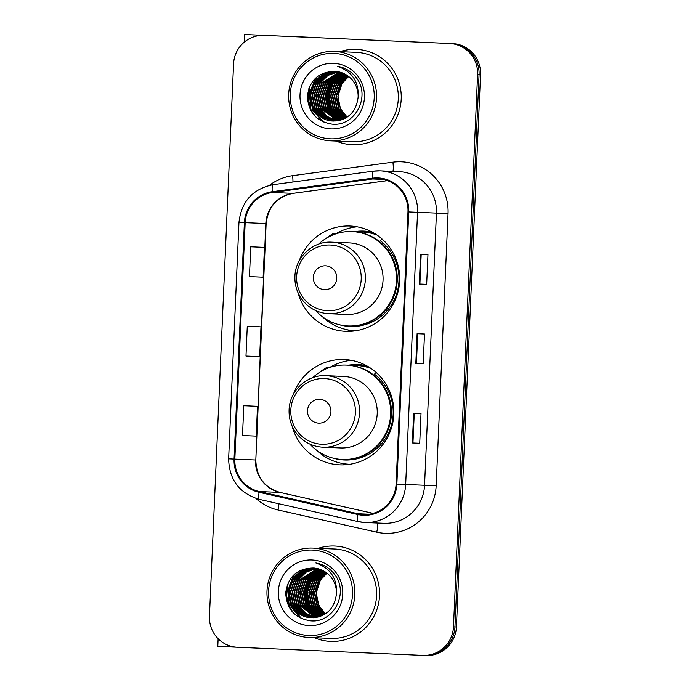 <?xml version="1.0" encoding="UTF-8"?>
<svg xmlns="http://www.w3.org/2000/svg" width="690" height="690" viewBox="0 0 690 690"><rect width="100%" height="100%" fill="white"/><g stroke="black" fill="none" stroke-linecap="round" stroke-linejoin="round"><path stroke-width="1.03" d="M292.086 425.971A52.699 51.785 -87.6 0 0 339.791 464.836A52.699 51.785 -87.6 0 0 339.877 464.836A52.699 51.785 -87.6 0 0 393.818 414.405A52.699 51.785 -87.6 0 0 344.388 359.542A52.699 51.785 -87.6 0 0 344.293 359.542A52.699 51.785 -87.6 0 0 293.414 394.266M351.279 360.318A52.699 51.785 -87.6 0 0 329.837 367.399M340.817 463.145A52.699 51.785 -87.6 0 0 346.906 464.646M297.916 292.474A52.699 51.785 -87.6 0 0 345.612 331.329A52.699 51.785 -87.6 0 0 345.707 331.338A52.699 51.785 -87.6 0 0 399.648 280.899A52.699 51.785 -87.6 0 0 350.21 226.035A52.699 51.785 -87.6 0 0 350.123 226.035A52.699 51.785 -87.6 0 0 299.244 260.76M357.11 226.812A52.699 51.785 -87.6 0 0 335.668 233.901M346.639 329.639A52.699 51.785 -87.6 0 0 352.737 331.14M354.246 231.702A48.222 47.386 92.4 0 1 363.949 231.09A48.222 47.386 92.4 0 1 364.035 231.098A48.222 47.386 92.4 0 1 372.436 232.237M367.27 231.348A48.222 47.386 -87.6 0 0 360.853 231.987M348.416 365.208A48.222 47.386 92.4 0 1 358.127 364.596A48.222 47.386 92.4 0 1 358.205 364.596A48.222 47.386 92.4 0 1 366.606 365.735M361.439 364.855A48.222 47.386 -87.6 0 0 355.031 365.484M424.471 655.44L425.842 655.5A29.825 29.308 -87.6 0 0 425.894 655.5A29.825 29.308 -87.6 0 0 456.426 626.977L480.542 74.684A29.825 29.308 -87.6 0 0 452.562 43.608L267.108 35.501A29.825 29.308 -87.6 0 0 267.056 35.501A29.825 29.308 -87.6 0 0 267.004 35.492M422.996 655.379L424.367 655.44A29.825 29.308 -87.6 0 0 424.419 655.44A29.825 29.308 -87.6 0 0 454.952 626.917L479.067 74.624A29.825 29.308 -87.6 0 0 451.079 43.548L265.633 35.44A29.825 29.308 -87.6 0 0 265.581 35.431A29.825 29.308 -87.6 0 0 265.529 35.431M356.445 49.361A47.722 46.894 -87.6 0 0 356.368 49.361A47.722 46.894 -87.6 0 0 339.937 51.655A47.722 46.894 -87.6 0 1 356.368 49.361A47.722 46.894 -87.6 0 1 356.445 49.361A47.722 46.894 -87.6 0 1 401.218 99.05A47.722 46.894 -87.6 0 1 352.366 144.728A47.722 46.894 -87.6 0 0 401.218 99.05A47.722 46.894 -87.6 0 0 356.445 49.361M336.185 141.062A47.722 46.894 -87.6 0 0 352.288 144.719A47.722 46.894 -87.6 0 0 352.366 144.728A47.722 46.894 -87.6 0 1 352.288 144.719A47.722 46.894 -87.6 0 1 336.185 141.062M334.762 546.023A47.722 46.894 -87.6 0 0 334.685 546.023A47.722 46.894 -87.6 0 0 318.254 548.317A47.722 46.894 -87.6 0 1 334.685 546.023A47.722 46.894 -87.6 0 1 334.762 546.023A47.722 46.894 -87.6 0 1 379.535 595.712A47.722 46.894 -87.6 0 1 330.683 641.389A47.722 46.894 -87.6 0 0 379.535 595.712A47.722 46.894 -87.6 0 0 334.762 546.023M314.502 637.724A47.722 46.894 -87.6 0 0 330.596 641.389A47.722 46.894 -87.6 0 0 330.683 641.389A47.722 46.894 -87.6 0 1 330.596 641.389A47.722 46.894 -87.6 0 1 314.502 637.724M378.129 178.736A31.818 31.266 92.4 0 1 407.98 211.89L396.095 484.061A31.818 31.266 92.4 0 1 363.527 514.481A31.818 31.266 92.4 0 1 358.067 513.757L259.293 491.539A31.818 31.266 92.4 0 1 234.85 459.109L245.174 222.672A31.818 31.266 92.4 0 1 272.352 192.493L372.686 178.977A31.818 31.266 92.4 0 1 378.077 178.736A31.818 31.266 92.4 0 1 378.129 178.736M378.163 177.942A32.611 32.042 -87.6 0 0 372.583 178.192L272.248 191.708A32.611 32.042 -87.6 0 0 244.389 222.637L234.065 459.074A32.611 32.042 -87.6 0 0 259.121 492.315L357.903 514.533A32.611 32.042 -87.6 0 0 396.871 484.095L408.756 211.925A32.611 32.042 -87.6 0 0 378.163 177.942M424.367 655.44A29.825 29.308 -87.6 0 0 424.419 655.44A29.825 29.308 -87.6 0 0 454.952 626.917L479.067 74.624A29.825 29.308 -87.6 0 0 451.079 43.548L265.633 35.44A29.825 29.308 -87.6 0 0 265.581 35.431L267.056 35.501M419.727 443.265L412.344 442.954L419.727 443.265L421.021 413.465L413.646 413.155L412.344 442.954M426.662 284.332L419.287 284.021L426.662 284.332L427.964 254.532L420.589 254.222L419.287 284.021M423.194 363.803L415.811 363.492L423.194 363.803L424.497 334.003L417.114 333.693L415.811 363.492M422.892 655.371A29.825 29.308 -87.6 0 0 422.944 655.379A29.825 29.308 -87.6 0 0 453.477 626.856L477.592 74.563A29.825 29.308 -87.6 0 0 449.604 43.487L264.158 35.371A29.825 29.308 -87.6 0 0 264.106 35.371A29.825 29.308 -87.6 0 0 233.574 63.894L209.458 616.187A29.825 29.308 -87.6 0 0 237.438 647.263L422.892 655.371M258.129 247.106L250.755 246.796L249.452 276.604L263.149 277.19L264.443 247.382L258.06 247.106M251.195 406.039L243.812 405.729L242.509 435.537L256.206 436.115L257.508 406.315L251.117 406.039M247.279 326.267L245.985 356.066L259.673 356.652L260.975 326.853L247.279 326.267L260.975 326.853M416.424 363.509L417.726 333.719M419.899 284.038L421.193 254.248M412.956 442.971L414.259 413.181M250.755 246.796L264.443 247.382M243.812 405.729L257.508 406.315M384.459 40.624L244.51 34.5L384.459 40.624A4.968 4.882 92.4 0 1 384.77 40.641M319.47 37.777A4.968 0.923 92.5 0 0 319.306 37.691L290.024 36.406M330.372 138.828A42.754 42.012 -87.6 0 0 374.204 97.946A42.754 42.012 -87.6 0 0 334.098 53.397A42.754 42.012 -87.6 0 0 290.266 94.28A42.754 42.012 -87.6 0 0 330.372 138.828M330.648 140.829A44.747 43.962 -87.6 0 0 330.726 140.829A44.747 43.962 -87.6 0 0 376.524 98.015A44.747 43.962 -87.6 0 0 334.555 51.431A44.747 43.962 -87.6 0 0 334.478 51.422A44.747 43.962 -87.6 0 0 288.679 94.245A44.747 43.962 -87.6 0 0 330.648 140.829M352.418 141.743A44.747 43.962 -87.6 0 0 352.495 141.743A44.747 43.962 -87.6 0 0 398.294 98.92A44.747 43.962 -87.6 0 0 356.316 52.345A44.747 43.962 -87.6 0 0 356.238 52.337A44.747 43.962 -87.6 0 0 356.169 52.337M347.156 117.11L340.481 108.865L337.902 96.307L341.869 84.042L342.999 82.421A24.857 24.426 -87.6 0 0 347.389 116.946M342.999 82.421L348.7 76.53M346.207 117.705L338.635 108.787L336.065 96.229L340.023 83.964L348.105 76.064M346.449 117.559L339.092 108.804L336.522 96.246L340.489 83.982L348.321 76.228M345.267 118.24L336.789 108.71L334.219 96.152L338.178 83.887L347.208 75.434M345.5 118.111L337.255 108.727L334.676 96.169L338.643 83.904L347.432 75.59M344.319 118.723L334.943 108.632L332.373 96.074L336.341 83.809L346.32 74.865M344.56 118.602L335.409 108.649L332.83 96.1L336.798 83.826L346.544 75.003M343.379 119.146L333.098 108.554L330.527 95.996L334.495 83.731L345.423 74.339M343.611 119.051L333.563 108.572L330.993 96.022L334.952 83.749L345.647 74.468M342.438 119.525L331.26 108.477L328.682 95.919L332.649 83.654L344.526 73.865M342.671 119.439L331.718 108.494L329.147 95.945L333.106 83.671L344.75 73.985M341.498 119.862L329.415 108.399L326.836 95.841L330.803 83.576L343.629 73.442M341.731 119.784L329.872 108.416L327.302 95.867L331.269 83.594L343.853 73.545M340.567 120.146L327.569 108.321L324.999 95.763L328.957 83.499L342.723 73.054M340.8 120.077L328.026 108.339L325.456 95.789L329.423 83.516L342.947 73.149M339.635 120.396L325.723 108.244L323.153 95.686L327.112 83.421L341.817 72.717M339.868 120.336L326.189 108.261L323.61 95.712L327.578 83.438L342.05 72.795M338.695 120.603L323.877 108.166L321.307 95.608L325.275 83.343L340.912 72.415M338.928 120.552L324.343 108.183L321.764 95.634L325.732 83.361L341.145 72.485M337.764 120.767L322.032 108.088L319.461 95.531L323.429 83.266L340.006 72.148M337.997 120.724L322.497 108.106L319.919 95.556L323.886 83.283L340.23 72.209M336.841 120.897L327 116.351L320.195 108.011L317.616 95.462L321.583 83.188L339.101 71.924M337.074 120.862L320.652 108.028L318.081 95.479L322.04 83.205L339.325 71.976M335.909 120.983L325.542 116.576L318.349 107.933L315.77 95.384L319.737 83.111L327.595 75.348L338.186 71.734M336.142 120.966L325.904 116.515L318.806 107.951L316.236 95.401L320.195 83.128L327.957 75.434L338.419 71.777M334.986 121.035L324.084 116.783L316.503 107.856L313.924 95.306L317.892 83.033L326.172 75.012L337.281 71.579M335.219 121.026L324.447 116.731L316.96 107.873L314.39 95.323L318.357 83.059L326.525 75.098L337.505 71.613M334.943 121.104L323.006 116.938L315.114 107.795L312.544 95.246L316.512 82.981L325.102 74.77L336.591 71.484M334.064 121.052L322.644 116.989L314.657 107.778L312.087 95.229L316.046 82.955L324.748 74.692L336.366 71.458M358.119 97.247A24.857 24.426 -87.6 0 0 334.805 71.346C318.737 71.829 309.603 80.144 307.404 96.29C308.292 112.263 316.46 121.543 331.907 124.122C354.927 126.977 370.91 96.626 356.592 78.099C351.745 71.648 345.405 67.715 337.574 66.3C352.211 71.631 359.059 81.946 358.119 97.247C356.169 112.272 347.829 120.198 333.098 121.026C315.218 121.095 303.583 97.928 314.2 82.878C319.539 75.158 326.87 71.329 336.185 71.398M333.365 121.043L321.566 117.136L313.277 107.718L310.698 95.168L314.666 82.904L323.688 74.451L335.676 71.398M333.555 121.052L333.098 121.026M333.667 63.333A32.809 32.24 -87.6 0 0 300.021 94.703A32.809 32.24 -87.6 0 0 330.803 128.892A32.809 32.24 -87.6 0 0 364.441 97.523A32.809 32.24 -87.6 0 0 333.667 63.333M315.459 116.619L311.233 110.322L308.068 98.411L309.983 85.888M323.438 122.009L313.079 110.4L309.913 95.125L314.7 80.204L317.417 76.573M329.803 111.34L326.508 95.962L331.157 81.127M331.649 111.418L328.354 96.039L333.003 81.204M313.769 114.79L311 110.314L308.896 88.527M322.748 121.699L312.846 110.391L309.681 95.117L314.476 80.187L316.65 77.185M328.906 109.934L326.267 96.108L330.13 82.472M330.743 110.012L328.112 96.186L331.976 82.55M324.524 289.645A11.928 11.721 -87.6 0 0 336.755 278.234A11.928 11.721 -87.6 0 0 325.568 265.805A11.928 11.721 -87.6 0 0 313.329 277.216A11.928 11.721 -87.6 0 0 324.524 289.645M346.354 314.442A35.794 35.173 -87.6 0 0 346.415 314.45A35.794 35.173 -87.6 0 0 383.054 280.192A35.794 35.173 -87.6 0 0 349.476 242.923A35.794 35.173 -87.6 0 0 349.416 242.923A35.794 35.173 -87.6 0 0 349.356 242.923M315.83 310.647A47.23 46.411 -87.6 0 0 348.071 325.965A47.23 46.411 -87.6 0 0 348.148 325.965A47.23 46.411 -87.6 0 0 396.491 280.761A47.23 46.411 -87.6 0 0 352.185 231.599A47.23 46.411 -87.6 0 0 352.107 231.59A47.23 46.411 -87.6 0 0 318.625 244.148M348.804 325.99A47.23 46.411 -87.6 0 0 348.89 325.999A47.23 46.411 -87.6 0 0 397.233 280.796A47.23 46.411 -87.6 0 0 352.926 231.624A47.23 46.411 -87.6 0 0 352.849 231.624A47.23 46.411 -87.6 0 0 352.763 231.616M372.971 232.53A47.23 46.411 -87.6 0 0 370.634 232.366A47.23 46.411 -87.6 0 0 370.547 232.366A47.23 46.411 -87.6 0 0 370.47 232.357M377.059 235.083A47.23 46.411 -87.6 0 0 362.517 232.03A47.23 46.411 -87.6 0 0 362.44 232.021A47.23 46.411 -87.6 0 0 357.627 232.073M355.773 330.76A51.698 50.801 92.4 0 1 355.152 330.734A51.698 50.801 92.4 0 1 355.065 330.734A51.698 50.801 92.4 0 1 322.428 316.71M325.706 238.654A51.698 50.801 92.4 0 1 332.899 233.781L335.737 233.901M382.105 239.059L380.25 240.655A47.67 46.842 -87.6 0 1 394.145 299.986A47.67 46.842 -87.6 0 1 339.316 324.723M329.958 236.273L332.899 233.781M318.694 423.151A11.928 11.721 -87.6 0 0 330.924 411.74A11.928 11.721 -87.6 0 0 319.737 399.312A11.928 11.721 -87.6 0 0 307.498 410.714A11.928 11.721 -87.6 0 0 318.694 423.151M340.524 447.948A35.794 35.173 -87.6 0 0 340.584 447.948A35.794 35.173 -87.6 0 0 377.223 413.69A35.794 35.173 -87.6 0 0 343.646 376.43A35.794 35.173 -87.6 0 0 343.586 376.43A35.794 35.173 -87.6 0 0 343.525 376.421M310 444.153A47.23 46.411 -87.6 0 0 342.24 459.462A47.23 46.411 -87.6 0 0 342.318 459.471A47.23 46.411 -87.6 0 0 390.661 414.267A47.23 46.411 -87.6 0 0 346.363 365.096A47.23 46.411 -87.6 0 0 346.277 365.096A47.23 46.411 -87.6 0 0 312.794 377.654M342.973 459.497A47.23 46.411 -87.6 0 0 343.059 459.497A47.23 46.411 -87.6 0 0 391.403 414.302A47.23 46.411 -87.6 0 0 347.096 365.131A47.23 46.411 -87.6 0 0 347.018 365.122A47.23 46.411 -87.6 0 0 346.932 365.122M367.14 366.036A47.23 46.411 -87.6 0 0 364.803 365.873A47.23 46.411 -87.6 0 0 364.725 365.864A47.23 46.411 -87.6 0 0 364.639 365.864M371.229 368.589A47.23 46.411 -87.6 0 0 356.687 365.528A47.23 46.411 -87.6 0 0 356.609 365.528A47.23 46.411 -87.6 0 0 351.797 365.579M349.942 464.258A51.698 50.801 92.4 0 1 349.33 464.241A51.698 50.801 92.4 0 1 349.235 464.232A51.698 50.801 92.4 0 1 316.606 450.216M319.875 372.16A51.698 50.801 92.4 0 1 327.069 367.287L329.906 367.408M376.274 372.565L374.429 374.161A47.67 46.842 -87.6 0 1 388.323 433.484A47.67 46.842 -87.6 0 1 333.486 458.22M324.128 369.78L327.069 367.287M236.851 647.237L217.799 646.392L218.135 638.707M308.68 635.49A42.754 42.012 -87.6 0 0 352.521 594.616A42.754 42.012 -87.6 0 0 312.415 550.068A42.754 42.012 -87.6 0 0 268.582 590.942A42.754 42.012 -87.6 0 0 308.68 635.49M308.965 637.491A44.747 43.962 -87.6 0 0 309.042 637.5A44.747 43.962 -87.6 0 0 354.841 594.677A44.747 43.962 -87.6 0 0 312.872 548.093A44.747 43.962 -87.6 0 0 312.794 548.093A44.747 43.962 -87.6 0 0 266.995 590.916A44.747 43.962 -87.6 0 0 308.965 637.491M330.734 638.405A44.747 43.962 -87.6 0 0 330.803 638.414A44.747 43.962 -87.6 0 0 376.602 595.591A44.747 43.962 -87.6 0 0 334.633 549.007A44.747 43.962 -87.6 0 0 334.555 549.007A44.747 43.962 -87.6 0 0 334.478 548.999M325.473 613.772L318.797 605.527L316.218 592.969L320.186 580.704L321.316 579.091A24.857 24.426 -87.6 0 0 325.706 613.617M321.316 579.091L327.017 573.192M324.524 614.367L316.952 605.449L314.373 592.9L318.34 580.626L326.413 572.726M324.766 614.229L317.409 605.466L314.838 592.917L318.806 580.644L326.637 572.898M323.576 614.902L315.106 605.372L312.536 592.822L316.494 580.549L325.525 572.105M323.817 614.781L315.563 605.389L312.993 592.839L316.96 580.566L325.749 572.252M322.635 615.385L313.26 605.294L310.69 592.745L314.649 580.471L324.636 571.527M322.868 615.273L313.726 605.311L311.147 592.762L315.114 580.497L324.861 571.665M321.695 615.816L311.414 605.216L308.844 592.667L312.812 580.394L323.739 571.01M321.928 615.713L311.88 605.234L309.301 592.684L313.269 580.419L323.964 571.13M320.755 616.196L309.569 605.139L306.998 592.589L310.966 580.316L322.842 570.535M320.988 616.101L310.034 605.156L307.464 592.607L311.423 580.342L323.067 570.647M319.815 616.524L307.731 605.061L305.153 592.512L309.12 580.238L321.937 570.104M320.048 616.446L308.189 605.078L305.618 592.529L309.577 580.264L322.17 570.207M318.884 616.817L305.886 604.983L303.307 592.434L307.274 580.161L321.04 569.724M319.116 616.748L306.343 605.001L303.772 592.451L307.74 580.187L321.264 569.811M317.943 617.058L304.04 604.906L301.47 592.356L305.429 580.083L320.134 569.379M318.176 616.998L304.497 604.923L301.927 592.374L305.894 580.109L320.358 569.466M317.012 617.265L302.194 604.828L299.624 592.279L303.583 580.005L319.228 569.077M317.245 617.214L302.651 604.845L300.081 592.296L304.048 580.031L319.453 569.147M316.08 617.429L300.348 604.75L297.778 592.201L301.746 579.936L318.323 568.81M316.313 617.395L300.814 604.768L298.235 592.218L302.203 579.954L318.547 568.879M315.157 617.559L305.308 613.022L298.503 604.673L295.932 592.124L299.9 579.859L317.417 568.586M315.382 617.533L298.968 604.69L296.389 592.141L300.357 579.876L317.642 568.638M314.226 617.645L303.85 613.238L296.657 604.595L294.087 592.046L298.054 579.781L305.912 572.01L316.503 568.396M314.459 617.628L304.221 613.186L297.123 604.621L294.552 592.063L298.511 579.798L306.274 572.096L316.727 568.439M313.303 617.697L302.401 613.445L294.82 604.518L292.241 591.968L296.208 579.704L304.488 571.682L315.589 568.241M313.527 617.688L302.763 613.393L295.277 604.543L292.707 591.986L296.666 579.721L304.842 571.76L315.822 568.275M313.251 617.774L301.323 613.6L293.431 604.466L290.861 591.908L294.828 579.643L303.419 571.432L314.907 568.155M312.372 617.714L300.961 613.652L292.974 604.44L290.395 591.891L294.363 579.626L303.065 571.355L314.674 568.129M336.435 593.909A24.857 24.426 -87.6 0 0 313.122 568.008C297.054 568.5 287.92 576.814 285.712 592.952C286.609 608.925 294.777 618.206 310.224 620.784C333.244 623.639 349.226 593.288 334.909 574.77C330.062 568.31 323.722 564.377 315.891 562.962C330.527 568.293 337.376 578.608 336.435 593.909C334.486 608.934 326.146 616.86 311.414 617.697C293.535 617.757 281.899 594.59 292.517 579.548C297.856 571.82 305.178 567.991 314.502 568.068M311.682 617.705L299.883 613.807L291.585 604.388L289.015 591.83L292.983 579.566L302.004 571.122L313.993 568.06M311.871 617.714L311.414 617.697M311.984 559.995A32.809 32.24 -87.6 0 0 278.337 591.373A32.809 32.24 -87.6 0 0 309.12 625.563A32.809 32.24 -87.6 0 0 342.757 594.185A32.809 32.24 -87.6 0 0 311.984 559.995M293.776 613.281L289.55 606.984L286.385 595.073L288.299 582.55M301.746 618.671L291.396 607.062L288.23 591.787L293.017 576.866L295.725 573.235M308.12 608.011L304.825 592.632L309.474 577.789M309.965 608.088L306.662 592.71L311.319 577.866M292.077 611.461L289.317 606.976L287.213 585.189M301.064 618.361L291.163 607.053L287.997 591.779L292.784 576.857L294.966 573.856M307.214 606.605L304.583 592.779L308.439 579.134M309.06 606.683L306.429 592.857L310.284 579.212M267.108 35.501L264.158 35.371M452.562 43.608L449.604 43.487M480.542 74.684L477.592 74.563M456.426 626.977L453.477 626.856M269.488 185.334A49.715 48.852 92.4 0 1 292.569 175.691L392.903 162.185A49.715 48.852 92.4 0 1 448.052 213.598L436.166 485.769L424.557 485.268L436.442 213.098A39.77 39.08 -87.6 0 0 399.139 171.655A39.77 39.08 -87.6 0 0 399.07 171.655A39.77 39.08 -87.6 0 0 399.001 171.646M436.166 485.769A49.715 48.852 92.4 0 1 385.193 533.301A49.715 48.852 92.4 0 1 376.749 532.18L277.975 509.962A49.715 48.852 92.4 0 1 255.947 498.456M383.787 523.296A39.77 39.08 -87.6 0 0 383.847 523.296A39.77 39.08 -87.6 0 0 424.557 485.268L405.677 484.475A39.77 39.08 92.4 0 1 364.967 522.502A39.77 39.08 92.4 0 1 358.145 521.597A9.945 1.82 102.7 0 1 358.084 521.597L364.967 522.502L383.847 523.296M399.07 171.655L380.181 170.861L373.385 171.172A9.945 1.82 82.3 0 1 373.445 171.172A39.77 39.08 92.4 0 1 380.181 170.861A39.77 39.08 92.4 0 1 380.25 170.861A39.77 39.08 92.4 0 1 417.554 212.304L408.756 211.925M373.325 171.189L273.102 184.679A9.945 1.82 82.3 0 0 273.042 184.687L373.385 171.172A9.945 1.82 82.3 0 0 372.583 178.192M272.248 191.708A9.945 1.82 82.3 0 1 273.042 184.687C252.713 188.948 241.353 201.514 238.964 222.396L244.389 222.637M234.065 459.074L228.64 458.833C229.201 479.843 239.421 493.359 259.302 499.37A9.945 1.82 102.7 0 0 259.362 499.379M259.121 492.315A9.945 1.82 102.7 0 0 259.302 499.37L358.084 521.597A9.945 1.82 102.7 0 1 357.903 514.533M396.871 484.095L405.677 484.475L417.554 212.304L448.052 213.598M292.569 175.691A9.945 1.82 -97.7 0 1 292.948 182.005M392.903 162.185A9.945 1.82 -97.7 0 1 392.886 171.396M278.898 503.786A9.945 1.82 -77.3 0 1 277.975 509.962M377.542 523.029A9.945 1.82 -77.3 0 1 376.749 532.18M234.85 459.109L255.507 459.98A31.818 31.266 -87.6 0 0 279.95 492.41L373.126 513.369M259.293 491.539L279.95 492.41A17.897 3.269 -77.3 0 1 280.054 492.418A17.897 3.269 -77.3 0 1 280.157 492.453M358.067 513.757L369.021 514.223M372.686 178.977L383.424 179.435M272.352 192.493L293.009 193.355A31.818 31.266 -87.6 0 0 265.831 223.534L255.818 459.989C256.37 476.971 264.451 487.787 280.054 492.418L373.143 513.36M293.216 193.329A17.897 3.277 -97.7 0 1 293.112 193.355L387.521 180.642L293.009 193.355A17.897 3.277 -97.7 0 0 293.112 193.355C277.164 196.607 268.169 206.672 266.142 223.543L255.818 459.989M245.174 222.672L266.142 223.543M415.949 363.501L417.252 333.701M419.425 284.03L420.719 254.231M412.482 442.963L413.784 413.163M327.5 310.741A32.879 32.309 -87.6 0 0 361.206 279.303A32.879 32.309 -87.6 0 0 330.363 245.036A32.879 32.309 -87.6 0 0 296.648 276.474A32.879 32.309 -87.6 0 0 327.5 310.741M328.673 313.7A35.794 35.173 -87.6 0 0 328.733 313.709A35.794 35.173 -87.6 0 0 365.372 279.45A35.794 35.173 -87.6 0 0 331.795 242.181A35.794 35.173 -87.6 0 0 331.735 242.181C312.872 240.896 295.234 257.344 294.923 276.466C294.647 285.125 297.088 292.905 302.237 299.822C309.025 308.387 317.84 313.01 328.673 313.7L346.415 314.45M321.669 444.239A32.879 32.309 -87.6 0 0 355.385 412.801A32.879 32.309 -87.6 0 0 324.533 378.543A32.879 32.309 -87.6 0 0 290.818 409.981A32.879 32.309 -87.6 0 0 321.669 444.239M322.842 447.206A35.794 35.173 -87.6 0 0 322.903 447.206A35.794 35.173 -87.6 0 0 359.542 412.948A35.794 35.173 -87.6 0 0 325.965 375.688A35.794 35.173 -87.6 0 0 325.904 375.688C307.041 374.403 289.403 390.851 289.093 409.972C288.817 418.623 291.258 426.411 296.407 433.32C303.195 441.885 312.009 446.516 322.842 447.206L340.584 447.948M425.894 655.5L422.944 655.379M238.964 222.396L228.64 458.833M264.106 35.371L265.581 35.431M244.174 42.219L244.51 34.5M352.495 141.743L330.726 140.829M356.238 52.337L334.478 51.422M348.89 325.999L348.148 325.965M370.547 232.366L362.44 232.021M352.849 231.624L352.107 231.59M349.416 242.923L331.735 242.181M355.747 330.76L355.152 330.734M343.059 459.497L342.318 459.471M364.725 365.864L356.609 365.528M347.018 365.122L346.277 365.096M343.586 376.43L325.904 375.688M349.925 464.267L349.33 464.241M330.803 638.414L309.042 637.5M334.555 549.007L312.794 548.093"/></g></svg>
